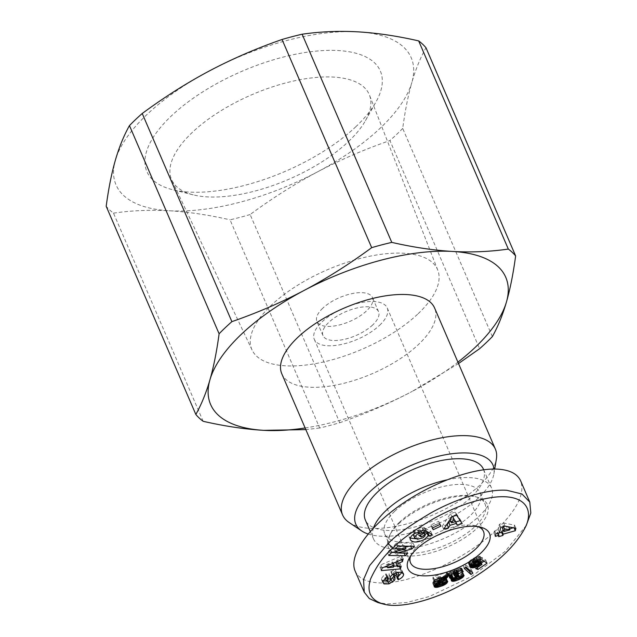 <?xml version="1.0" encoding="UTF-8"?>
<svg xmlns="http://www.w3.org/2000/svg" width="637" height="637" viewBox="0 0 637 637"><rect width="100%" height="100%" fill="white"/><g stroke="black" fill="none" stroke-linecap="round" stroke-linejoin="round"><path stroke-width="0.48" stroke-dasharray="3.19 2.39" d="M349.132 522.515A83.184 35.68 156.7 0 0 479.422 485.529A83.184 35.68 156.7 0 0 496.374 459.102M368.082 533.981A74.672 32.033 156.7 0 0 478.642 497.72A74.672 32.033 156.7 0 0 493.866 474A74.672 32.033 156.7 0 0 494.025 469.039M281.793 373.8A83.184 35.68 156.7 0 0 339.091 384.414A83.184 35.68 156.7 0 0 418.628 344.362A83.184 35.68 156.7 0 0 434.593 307.99M379.604 325.3A39.701 17.032 156.7 0 0 387.224 307.934A39.701 17.032 156.7 0 0 359.881 302.87A39.701 17.032 156.7 0 0 321.916 321.988A39.701 17.032 156.7 0 0 314.296 339.346A39.701 17.032 156.7 0 0 341.647 344.41A39.701 17.032 156.7 0 0 379.604 325.3M410.714 555.783A39.701 17.032 -23.3 0 1 411.733 553.545A39.701 17.032 -23.3 0 1 418.175 545.495A39.701 17.032 -23.3 0 1 475.911 525.899A39.701 17.032 -23.3 0 1 478.236 526.703M372.741 324.902A30.25 12.971 -23.3 0 1 343.813 339.465A30.25 12.971 -23.3 0 1 322.983 335.603A30.25 12.971 -23.3 0 1 328.788 322.378A30.25 12.971 -23.3 0 1 357.707 307.814A30.25 12.971 -23.3 0 1 378.545 311.676A30.25 12.971 -23.3 0 1 372.741 324.902M322.704 308.26A30.25 12.971 156.7 0 0 316.9 321.486A30.25 12.971 156.7 0 0 337.737 325.348A30.25 12.971 156.7 0 0 366.657 310.784A30.25 12.971 156.7 0 0 372.462 297.559A30.25 12.971 156.7 0 0 351.632 293.697A30.25 12.971 156.7 0 0 322.704 308.26M348.543 141.47A107.589 46.151 156.7 0 0 365.463 120.648A107.589 46.151 156.7 0 0 369.452 95.056A107.589 46.151 156.7 0 0 295.807 80.541A107.589 46.151 156.7 0 0 192.207 132.496A107.589 46.151 156.7 0 0 171.839 180.167A107.589 46.151 156.7 0 0 193.17 194.85A107.589 46.151 156.7 0 0 348.543 141.47M418.127 313.738A101.092 43.364 156.7 0 0 437.778 270.136A101.092 43.364 156.7 0 0 368.576 256.488A101.092 43.364 156.7 0 0 271.235 305.306A101.092 43.364 156.7 0 0 252.101 350.095A101.092 43.364 156.7 0 0 322.147 362.27A101.092 43.364 156.7 0 0 418.127 313.738M355.956 126.612A127.089 54.511 -23.3 0 1 172.428 189.659A127.089 54.511 -23.3 0 1 171.289 116.006A127.089 54.511 -23.3 0 1 320.992 50.713A127.089 54.511 -23.3 0 1 375.941 102.016A127.089 54.511 -23.3 0 1 355.956 126.612M458.513 363.544L412.139 391.429A160.691 68.923 156.7 0 0 457.915 362.158M492.361 336.599L402.711 128.435C405.068 110.838 408.126 95.486 411.884 82.38A160.691 68.923 -23.3 0 1 380.369 128.013A160.691 68.923 -23.3 0 1 317.568 171.839A160.691 68.923 -23.3 0 1 169.307 210.767A160.691 68.923 -23.3 0 1 115.361 160.229A160.691 68.923 -23.3 0 1 146.876 114.604A160.691 68.923 -23.3 0 1 209.677 70.771A160.691 68.923 -23.3 0 1 357.938 31.85A160.691 68.923 -23.3 0 1 411.884 82.38C415.666 69.329 420.364 57.784 425.978 47.751M402.711 128.435A179.594 77.037 -23.3 0 1 396.564 134.511A179.594 77.037 -23.3 0 1 389.932 140.554L479.589 348.718M250.126 214.542A179.594 77.037 -23.3 0 1 230.037 219.821L319.686 427.984A179.594 77.037 156.7 0 0 339.776 422.713L250.126 214.542C272.429 198.099 294.915 183.862 317.568 171.839C340.246 159.871 364.372 149.44 389.932 140.554M483.427 469.182A64.273 27.574 -23.3 0 1 471.085 497.282A64.273 27.574 -23.3 0 1 409.631 528.232A64.273 27.574 -23.3 0 1 365.351 520.031M373.553 527.85A64.273 27.574 156.7 0 0 373.465 538.854A64.273 27.574 156.7 0 0 417.737 547.056A64.273 27.574 156.7 0 0 479.191 516.105A64.273 27.574 156.7 0 0 491.533 488.006A64.273 27.574 156.7 0 0 446.664 479.924M393.594 573.945L393.594 572.806A1.593 0.685 -23.3 0 1 395.211 571.524L397.958 572.217L395.696 574.9L396.819 576.636L399.288 575.307M402.019 572.376L402.13 570.672L400.163 569.04L395.274 569.422L390.839 571.715A5.972 2.564 156.7 0 0 389.056 574.335L389.072 577.321A1.593 0.685 -23.3 0 1 386.898 578.707L385.13 577.982L387.216 575.545L386.118 573.849L384.406 574.662L381.324 578.635L382.781 580.856M403.213 573.34L402.289 571.19M386.46 581.063L390.417 579.439M382.678 581.772L381.324 578.635M386.794 577.305L385.449 574.168M413.182 534.371L415.778 531.162L418.159 530.119A2.986 1.282 -23.3 0 1 419.703 529.896A2.986 1.282 -23.3 0 1 420.412 530.08L424.298 527.603A7.365 3.161 156.7 0 0 422.657 527.213A7.365 3.161 156.7 0 0 422.052 527.205L413.071 530.486C409.734 532.62 408.389 534.706 409.026 536.72L410.3 538.074M428.757 532.548L430.739 531.346L425.484 528.288L418.095 532.739L419.966 533.822L423.693 531.577L423.637 532.843L421.606 534.698L416.16 536.155L413.262 534.61M417.514 539.292L416.16 536.155M424.99 535.98L423.637 532.843M415.746 538.806L423.087 536.306L425.094 534.849M425.651 530.74L424.298 527.603M394.725 511.256A51.987 22.303 156.7 0 0 384.748 533.989A51.987 22.303 156.7 0 0 420.555 540.63A51.987 22.303 156.7 0 0 470.265 515.596A51.987 22.303 156.7 0 0 480.242 492.863A51.987 22.303 156.7 0 0 444.435 486.23A51.987 22.303 156.7 0 0 394.725 511.256M399.455 522.236A51.987 22.303 156.7 0 0 391.014 532.779A51.987 22.303 156.7 0 0 389.478 544.969A51.987 22.303 156.7 0 0 425.285 551.602A51.987 22.303 156.7 0 0 474.995 526.576A51.987 22.303 156.7 0 0 484.972 503.843A51.987 22.303 156.7 0 0 475.059 496.581A51.987 22.303 156.7 0 0 399.455 522.236M398.754 523.725A53.882 23.107 -23.3 0 1 477.113 497.139A53.882 23.107 -23.3 0 1 477.041 528.224A53.882 23.107 -23.3 0 1 413.962 555.878A53.882 23.107 -23.3 0 1 390.011 534.65A53.882 23.107 -23.3 0 1 398.754 523.725M526.266 525.469L505.237 551.331L471.778 576.374L429.418 596.495L407.067 602.475L387.097 603.98L377.908 602.57M355.12 571.007C358.328 578.085 365.957 582.019 377.98 582.807C408.882 585.252 465.591 559.78 496.964 529.363C517.156 509.616 525.071 493.476 520.684 480.943M457.517 571.564L456.944 570.234L457.342 570.577L461.944 568.411L460.846 567.886L457.892 567.941L451.944 570.179L449.483 571.795L448.201 573.531L448.448 574.916L450.59 575.179M457.74 571.493L457.342 570.577M463.29 571.548L461.944 568.411M463.163 571.453L461.809 568.315M462.717 571.198L461.363 568.061M462.199 571.023L460.846 567.886M461.634 570.911L460.288 567.774M460.901 570.871L459.548 567.734M460.121 570.935L458.767 567.798M459.245 571.078L457.892 567.941M459.158 571.102L457.804 567.965M458.417 571.293L457.063 568.156M457.573 571.548L456.227 568.411M456.625 571.883L455.272 568.745M455.559 572.297L454.213 569.159M455.137 572.472L453.783 569.335M454.165 572.894L452.819 569.757M453.289 573.316L451.944 570.179M452.525 573.738L451.171 570.601M451.848 574.16L450.494 571.023M451.482 574.415L450.136 571.278M450.837 574.932L449.483 571.795M450.311 575.458L448.958 572.321M449.897 575.983L448.552 572.846M449.794 576.159L448.44 573.021M449.555 576.668L448.201 573.531M449.451 577.138L448.098 574.001M449.491 577.552L448.137 574.423M449.547 577.711L448.193 574.574M449.459 577.257L448.448 574.916M449.539 576.724L448.862 575.139M449.571 576.62L448.95 575.163M449.889 575.999L449.571 575.259M451.912 574.869L450.303 576.294L449.969 577.448L451.107 578.181L453.257 577.998M452.716 578.412L451.362 575.275M452.095 578.937L450.749 575.8M451.657 579.431L450.303 576.294M451.514 579.63L450.16 576.493M451.307 580.116L449.953 576.979M451.314 580.554L449.961 577.417M451.322 580.586L449.969 577.448M451.307 580.434L450.176 577.799M451.378 579.941L450.566 578.046M451.649 579.439L451.107 578.181M452.119 578.914L451.816 578.213M452.453 578.635L452.262 578.181M455.359 577.369L460.447 574.988L462.757 572.241L458.226 573.666L457.318 575.076L454.834 575.752L454.961 574.574L457.04 573.467L456.856 571.875L453.64 572.981L452.875 571.819L454.691 570.386L456.944 570.234M456.355 578.922L455.646 577.265M457.557 578.73L456.745 576.843M457.86 578.619L457.04 576.724M458.823 578.093L458.051 576.286M459.508 577.138L458.959 575.848M460.256 576.589L459.747 575.418M461.037 576.35L460.447 574.988M461.721 576.127L461.037 574.55M462.088 576.015L461.347 574.295M462.741 575.808L461.873 573.786M463.282 575.641L462.271 573.276M463.744 575.49L462.573 572.759M464.102 575.378L462.757 572.241M459.58 576.803L458.226 573.666M459.572 576.915L458.218 573.778M459.428 577.433L458.075 574.295M459.102 577.878L457.748 574.741M458.664 578.213L457.318 575.076M457.82 578.643L456.466 575.506M457.262 578.826L455.917 575.689M456.498 578.937L455.152 575.8M456.18 578.89L454.834 575.752M454.802 576.079L454.531 575.442M455.001 576.119L454.563 575.092M455.598 576.063L454.961 574.574M456.331 575.872L455.566 574.112M457.215 575.514L456.426 573.69M457.804 575.227L457.04 573.467M458.202 575.012L456.856 571.875M457.493 575.394L456.14 572.257M456.729 575.737L455.375 572.599M456.633 575.776L455.28 572.639M455.742 576.055L454.396 572.918M454.993 576.119L453.64 572.981M454.858 576.103L453.504 572.966M454.404 575.92L453.058 572.782M453.226 573.356L452.819 572.408M453.249 573.34L452.796 572.281M453.48 573.228L452.875 571.819M453.918 573.013L453.202 571.333M453.95 573.005L453.218 571.317M454.659 572.679L453.855 570.808M455.519 572.313L454.691 570.386M456.267 572.018L455.455 570.139M456.968 571.763L456.227 570.051M457.167 571.692L456.474 570.067M476.452 560.464L475.823 559.015L476.564 559.063L480.163 556.276L475.927 556.985L471.253 559.589L468.943 561.659L468.354 563.004L468.76 564.04L470.377 564.701M477.057 560.21L476.564 559.063M481.508 559.413L480.163 556.276M481.174 559.397L479.828 556.26M480.394 559.421L479.04 556.284M479.653 559.493L478.299 556.356M479.478 559.525L478.124 556.388M478.626 559.7L477.28 556.563M477.71 559.971L476.365 556.834M477.272 560.122L475.927 556.985M476.412 560.48L475.059 557.343M475.505 560.926L474.151 557.789M475.337 561.006L473.984 557.869M474.589 561.428L473.243 558.291M473.793 561.922L472.439 558.784M484.072 561.173L485.72 560.034L481.66 557.327L478.045 559.461L475.855 561.587L473.856 561.93L472.495 561.316L472.988 562.463L471.619 559.334M472.606 562.726L471.253 559.589M471.85 563.291L470.504 560.154M471.221 563.825L469.867 560.687M470.703 564.326L469.35 561.189M470.297 564.788L468.943 561.659M470.042 565.178L468.689 562.041M469.803 565.68L468.45 562.543M469.708 566.142L468.354 563.004M469.756 566.564L468.41 563.427M469.859 566.834L468.506 563.697M469.724 566.285L468.76 564.04M469.764 565.847L469.111 564.318M469.939 565.393L469.565 564.533M473.753 564.239L476.564 562.949L479.454 560.544L480.601 561.293L474.422 565.552L476.603 566.317L481.357 563.044M474.382 564.844L474.079 564.135M475.465 565.075L474.923 563.801M476.42 564.987L475.743 563.411M477.304 564.669L476.564 562.949M478.14 564.207L477.368 562.423M478.618 563.817L477.861 562.073M479.191 563.124L478.506 561.531M479.565 562.503L478.96 561.093M480.147 562.16L479.454 560.544M480.808 561.77L480.601 561.293M475.767 568.69L474.422 565.552M477.201 567.702L476.603 566.317M487.074 563.172L485.72 560.034M483.013 560.464L481.66 557.327M479.398 562.598L478.045 559.461M479.311 562.901L477.965 559.764M479.056 563.371L477.71 560.234M478.801 563.665L477.447 560.528M478.18 564.183L476.826 561.046M478.021 564.278L476.675 561.141M477.201 564.724L475.855 561.587M476.357 565.003L475.011 561.866M475.887 565.083L474.541 561.945M475.21 565.067L473.856 561.93M474.541 564.915L473.187 561.778M474.167 564.748L472.813 561.611M472.495 561.316L473.315 559.899L475.823 559.015M473.052 562.423L472.423 560.966M473.084 562.391L472.447 560.902M473.466 562.145L472.718 560.409M474.103 561.73L473.315 559.899M474.812 561.301L474.032 559.485M475.632 560.855L474.907 559.159M475.775 560.791L475.059 559.127M514.083 527.898L514.513 525.095L503.668 523.041L499.384 524.251L498.19 529.618L494.511 530.653L493.938 533.233L497.616 532.198L497.322 533.503L498.086 533.288M515.866 528.232L514.513 525.095M505.022 526.178L503.668 523.041M500.738 527.38L499.384 524.251M499.535 532.755L498.19 529.618M495.865 533.79L494.511 530.653M495.283 536.37L493.938 533.233M498.038 533.177L497.616 532.198M498.675 536.641L497.322 533.503M503.373 530.573L509.504 528.853M513.374 527.762L513.955 527.595M503.477 526.616L503.063 525.652L508.573 526.695L502.45 528.423M502.808 526.799L503.063 525.652M464.254 568.475L462.908 565.337L465.472 567.639M470.329 570.816L471.555 569.972L464.851 564L462.908 565.337M472.909 573.109L471.555 569.972M466.204 567.137L464.851 564M434.139 586.581L432.794 583.444L435.167 584.233M434.092 586.263L433.025 583.779M434.155 585.761L433.415 584.033M442.174 577.425L445.574 574.701L447.198 572.233L433.056 576.788L432.921 578.722L440.278 576.358L433.471 581.47L432.834 582.497L433.51 584.065M433.08 582.003L434.06 584.209M438.383 583.556L444.029 581.223L446.211 578.882L446.426 578.308L441.72 579.638L440.263 581.294L437.953 581.852L437.579 580.976L441.067 578.197M440.119 584.949L439.387 583.245M440.39 584.885L439.649 583.166M441.425 584.511L440.693 582.799M442.277 583.97L441.624 582.441M442.906 583.166L442.444 582.091M443.519 582.648L443.137 581.748M443.599 582.624L443.209 581.708M444.522 582.369L444.029 581.223M445.335 582.138L444.73 580.721M446.035 581.939L445.295 580.211M446.41 581.836L445.574 579.893M446.903 581.692L445.924 579.415M447.365 581.565L446.211 578.882M447.779 581.446L446.426 578.308M443.065 582.775L441.72 579.638M442.962 583.062L441.616 579.925M442.643 583.603L441.298 580.466M442.213 584.033L440.868 580.896M441.616 584.432L440.263 581.294M440.732 584.798L439.379 581.661M440.016 584.973L438.67 581.836M439.299 584.989L437.953 581.852M438.949 584.862L437.595 581.724M437.786 582.17L437.436 581.358M438.025 582.011L437.579 580.976M438.59 581.629L438.065 580.411M438.997 581.366L438.439 580.084M439.61 580.96L439.036 579.622M440.398 580.411L439.817 579.057M441.369 579.694L440.804 578.38M441.465 579.622L440.9 578.316M443.615 576.955L443.424 576.517M444.403 576.708L444.1 575.999M445.08 576.485L444.666 575.529M445.685 576.294L445.167 575.092M446.187 576.127L445.574 574.701M446.696 575.967L445.964 574.279M447.278 575.776L446.402 573.738M447.787 575.617L446.752 573.22M448.217 575.474L447.023 572.711M448.552 575.37L447.198 572.233M434.41 579.925L433.056 576.788M434.267 581.86L432.921 578.722M440.915 577.831L440.278 576.358M441.107 579.893L439.761 576.764M440.454 580.371L439.1 577.233M440.183 580.57L438.829 577.433M439.49 581.04L438.145 577.902M438.511 581.677L437.157 578.539M438.423 581.732L437.07 578.595M437.523 582.345L436.178 579.208M436.751 582.903L435.397 579.766M436.074 583.42L434.729 580.283M435.533 583.89L434.179 580.753M435.087 584.304L433.741 581.167M434.824 584.607L433.471 581.47M432.834 582.497L432.794 583.444M434.084 586.096L432.73 582.959M434.076 586.159L432.73 583.022M430.867 524.96L431.902 526.552L439.626 522.937L438.582 521.337L430.867 524.96L432.212 528.097M432.507 527.962L431.902 526.552M440.971 526.074L439.626 522.937M439.936 524.474L438.582 521.337M443.671 529.243L442.317 526.106L446.569 524.8M450.94 521.496L454.683 520.341M460.201 520.612L460.814 520.429L455.288 512.132L450.486 513.613L442.317 526.106M462.167 523.566L460.814 520.429M456.641 515.269L455.288 512.132M451.832 516.75L450.486 513.613M452.652 516.496L452.429 515.978L452.716 516.48M453.918 518.558L450.168 519.704M451.991 516.703L452.429 515.978M399.423 566.468L399.821 563.14L396.047 563.554M401.175 566.277L399.821 563.14M396.509 561.818L396.947 560.202L401.079 558.49L401.796 555.83L380.743 564.892L380.05 567.471L384.27 567.089M397.464 561.412L396.947 560.202M401.573 559.644L401.079 558.49M403.149 558.967L401.796 555.83M382.096 568.029L380.743 564.892M381.396 570.609L380.05 567.471M387.288 566.819L393.754 566.245M397.074 565.943L399.112 565.76M386.341 564.613L392.703 561.969L392.161 563.976L386.341 564.613L386.914 565.951M393.252 563.227L392.703 561.969M393.515 567.113L392.161 563.976M425.771 530.812L424.425 527.675M423.406 530.342L422.052 527.205M415.539 532.946L414.185 529.809M432.093 534.483L430.739 531.346M426.838 531.425L425.484 528.288M419.449 535.876L418.095 532.739M420.555 535.207L419.966 533.822M424.29 532.962L423.693 531.577L424.29 532.962M397.05 578.038L395.696 574.9M397.361 577.894L396.819 576.636M401.509 572.177L400.163 569.04M396.628 572.559L395.274 569.422M392.671 574.486L391.317 571.357M388.57 578.683L387.216 575.545M387.471 576.987L386.118 573.849M395.513 548.608L394.16 545.471L404.415 545.638L390.099 549.612L387.415 552.343L392.591 552.43M404.63 546.148L404.415 545.638M391.452 552.749L390.099 549.612M388.761 555.48L387.415 552.343M396.994 552.502L403.85 552.613L406.374 550.042L395.864 549.874L405.132 547.302M404.073 553.123L403.85 552.613M407.728 553.179L406.374 550.042M396.493 551.347L395.864 549.874M409.042 546.22L410.547 545.798L413.126 543.17L396.684 542.899L394.16 545.471M410.738 546.243L410.547 545.798M414.48 546.307L413.126 543.17M398.037 546.036L396.684 542.899M203.147 421.296L113.49 213.132A179.594 77.037 -23.3 0 1 106.188 206.284M305.123 427.96A160.691 68.923 156.7 0 0 412.139 391.429C389.462 403.396 365.343 413.827 339.776 422.713M113.49 213.132C131.819 210.497 150.42 209.708 169.307 210.767C188.21 211.874 208.458 214.892 230.037 219.821M319.686 427.984L305.832 429.601M418.724 531.441L418.159 530.119M461.586 570.911L460.233 567.774M414.424 533.623L413.071 530.486M388.156 581.852L387.662 580.705M393.992 573.73L393.594 572.806M395.8 572.886L395.211 571.524M397.814 577.679L396.469 574.542M397.966 577.608L397.432 576.358M392.193 574.853L390.839 571.715M390.409 577.472L389.056 574.335M390.417 580.458L389.072 577.321M388.252 581.844L386.898 578.707M387.089 577.17L386.532 575.872M493.866 474L494.702 469.047M387.224 307.934L483.483 531.449M322.983 335.603L316.9 321.486M437.778 270.136L369.452 95.056M193.17 194.85L172.428 189.659M370.264 531.433L373.465 538.854M382.861 582.736L381.515 579.598M384.748 533.989L389.478 544.969M475.059 496.581L477.113 497.139M475.911 525.899L481.039 527.293M411.733 553.545L409.217 558.227M391.014 532.779L390.011 534.65M480.242 492.863L484.972 503.843M410.379 539.857L409.026 536.72M403.484 573.81L402.13 570.672M483.666 469.748L491.533 488.006M365.463 120.648L375.941 102.016M252.101 350.095L171.839 180.167M378.545 311.676L372.462 297.559M314.296 339.346L410.554 562.853"/><path stroke-width="0.96" d="M494.702 469.047L496.374 459.102A83.184 35.68 156.7 0 0 495.387 449.157A83.184 35.68 156.7 0 0 438.089 438.535A83.184 35.68 156.7 0 0 358.551 478.586A83.184 35.68 156.7 0 0 342.587 514.959A83.184 35.68 156.7 0 0 349.132 522.515L361.681 530.924A74.672 32.033 156.7 0 0 368.082 533.981M494.025 469.039A74.672 32.033 156.7 0 0 445.804 454.691A74.672 32.033 156.7 0 0 370.137 491.493A74.672 32.033 156.7 0 0 361.681 530.924M495.387 449.157L434.593 307.99A83.184 35.68 156.7 0 0 377.295 297.375A83.184 35.68 156.7 0 0 297.758 337.427A83.184 35.68 156.7 0 0 281.793 373.8L342.587 514.959M478.236 526.703A39.701 17.032 -23.3 0 1 483.483 531.449A39.701 17.032 -23.3 0 1 475.863 548.807A39.701 17.032 -23.3 0 1 437.906 567.917A39.701 17.032 -23.3 0 1 410.554 562.853A39.701 17.032 -23.3 0 1 410.714 555.783M129.454 125.6A179.594 77.037 -23.3 0 1 135.601 119.525A179.594 77.037 -23.3 0 1 142.226 113.482L231.884 321.645A179.594 77.037 156.7 0 0 225.251 327.697A179.594 77.037 156.7 0 0 219.104 333.772L129.454 125.6C123.841 135.633 119.143 147.179 115.361 160.229C111.594 173.336 108.537 188.687 106.188 206.284L195.838 414.448A179.594 77.037 156.7 0 0 203.147 421.296C224.726 426.225 244.966 429.242 263.877 430.349A160.691 68.923 156.7 0 0 305.123 427.96M391.779 242.386A179.594 77.037 156.7 0 0 371.69 247.658L282.04 39.486A179.594 77.037 -23.3 0 1 302.129 34.215L391.779 242.386C413.357 247.307 433.606 250.325 452.509 251.44A160.691 68.923 156.7 0 0 304.247 290.361A160.691 68.923 156.7 0 0 241.447 334.194A160.691 68.923 156.7 0 0 209.931 379.819C213.69 366.713 216.747 351.361 219.104 333.772M457.915 362.158A160.691 68.923 156.7 0 0 474.939 347.595A160.691 68.923 156.7 0 0 506.455 301.97C502.673 315.028 497.975 326.574 492.361 336.599A179.594 77.037 156.7 0 1 486.214 342.674A179.594 77.037 156.7 0 1 479.589 348.718L458.513 363.544M370.264 531.433L365.351 520.031A64.273 27.574 -23.3 0 1 377.693 491.923A64.273 27.574 -23.3 0 1 439.148 460.973A64.273 27.574 -23.3 0 1 483.427 469.182L483.666 469.748M446.664 479.924A64.273 27.574 156.7 0 0 385.799 510.747A64.273 27.574 156.7 0 0 373.553 527.85M399.288 575.307L402.019 572.376M403.635 574.327C403.484 576.198 401.891 577.91 398.858 579.455L398.173 579.774L397.05 578.038L399.303 575.354L396.564 574.662A1.593 0.685 156.7 0 0 394.94 575.944L394.956 578.985A5.972 2.564 -23.3 0 1 394.064 580.785L388.912 583.882L383.968 583.898L382.678 581.772L385.759 577.799L387.471 576.987L388.57 578.683L386.476 581.119L388.252 581.844A1.593 0.685 156.7 0 0 390.417 580.458L390.409 577.472A5.972 2.564 -23.3 0 1 392.193 574.853L396.628 572.559L401.509 572.177L403.635 574.327L403.213 573.34M383.968 583.898L382.733 581.024M382.781 580.856L386.46 581.063M428.215 535.844L424.433 539.443C417.721 542.716 413.031 542.851 410.379 539.857C409.742 537.843 411.088 535.757 414.424 533.623L423.406 530.342A7.365 3.161 -23.3 0 1 424.003 530.35A7.365 3.161 -23.3 0 1 425.651 530.74L421.774 533.225A2.986 1.282 156.7 0 0 421.057 533.034A2.986 1.282 156.7 0 0 419.512 533.257L417.124 534.3L414.528 537.509L413.206 534.435L414.607 537.747L417.514 539.292L422.952 537.835L424.99 535.98L425.046 534.714L421.312 536.959L419.449 535.876L426.838 531.425L432.093 534.483L429.378 536.115L428.215 535.844L426.862 532.707L428.757 532.548M425.094 534.849L426.862 532.707M480.983 552.924A44.423 19.054 156.7 0 0 481.039 527.293A44.423 19.054 156.7 0 0 416.431 549.213A44.423 19.054 156.7 0 0 409.217 558.227A44.423 19.054 156.7 0 0 428.964 575.721A44.423 19.054 156.7 0 0 480.983 552.924M383.044 603.964L377.908 602.57L369.341 598.573L364.237 592.179L363.568 579.559L369.611 565.624L387.957 543.759C395.083 535.996 409.392 525.724 430.883 512.928C456.602 498.46 488.261 488.762 506.941 490.315L521.982 494.001L529.801 502.115L530.812 512.984L526.266 525.469L523.757 530.151C512.642 549.683 491.541 568.069 460.455 585.323C434.991 599.353 400.928 609.235 383.044 603.964C370.63 600.15 366.474 591.829 370.567 579.009C376.634 565.744 384.143 555.368 393.085 547.876C399.972 540.383 413.724 530.51 434.315 518.255C454.285 507.331 473.275 500.451 491.27 497.624C525.836 492.377 535.534 510.516 523.757 530.151M529.801 502.115L520.684 480.943C517.467 473.864 509.847 469.931 497.816 469.143C472.558 467.654 431.106 483.125 399.144 505.969C367.135 528.79 348.63 556.109 355.12 571.007L364.237 592.179M458.696 573.714L456.809 573.276L454.221 574.956L454.993 576.119L458.202 575.012L458.393 576.604L456.307 577.711L456.18 578.89L458.664 578.213L459.58 576.803L464.102 575.378L462.701 577.433L459.396 579.423L455.089 581.024L452.461 581.318L451.529 580.936L451.307 580.116L453.265 578.006L450.924 578.396L449.547 577.711L450.311 575.458L454.165 572.894L460.121 570.935L463.29 571.548L458.696 573.714L457.74 571.493M477.917 562.2L476.253 562.296L474.071 563.546L473.84 564.454L475.21 565.067L478.021 564.278L479.398 562.598L483.013 560.464L487.074 563.172L477.949 569.454L475.767 568.69L481.954 564.43L480.808 563.681L477.917 566.086L474.461 567.575L471.452 567.806L469.859 566.834L470.297 564.788L473.793 561.922L477.71 559.971L481.508 559.413L477.917 562.2L477.057 560.21M515.866 528.232L515.309 530.732L503.222 534.14L502.935 535.438L498.675 536.641L498.962 535.335L495.283 536.37L495.865 533.79L499.535 532.755L500.738 527.38L505.022 526.178L515.866 528.232M470.942 574.463L464.254 568.475L466.204 567.137L472.909 573.109L470.942 574.463L469.588 571.325L470.329 570.816M434.378 586.916L434.187 585.634L435.087 584.304L441.632 579.495L434.267 581.86L434.41 579.925L448.552 575.37L446.521 578.229L438.789 584.495L439.299 584.989L440.732 584.798L443.065 582.775L447.779 581.446L446.083 583.858L442.97 585.578L437.866 587.179L435.413 587.346L434.092 586.263M433.256 529.689L432.212 528.097L439.936 524.474L440.971 526.074L433.256 529.689L432.507 527.962M448.544 527.747L443.671 529.243L451.832 516.75L456.641 515.269L462.167 523.566L457.215 525.087L456.251 523.415L450.017 525.326L448.544 527.747L447.198 524.609L448.663 522.189L450.94 521.496M401.175 566.277L400.466 568.897L381.396 570.609L382.096 568.029L403.149 558.967L402.425 561.627L398.3 563.339L397.392 566.691L401.175 566.277M421.774 533.225L420.738 530.812L421.766 533.217M405.769 548.776L395.513 548.608L398.037 546.036L414.48 546.307L411.892 548.935L397.209 553.012L407.728 553.179L405.204 555.751L388.761 555.48L391.452 552.749L405.769 548.776L404.63 546.148M458.29 573.372L457.517 571.564M449.802 578.054L449.459 577.257M450.208 578.277L449.539 576.724M450.295 578.3L449.571 576.62M450.924 578.396L449.889 575.999M451.689 578.356L450.399 575.362M450.59 575.179L451.912 574.869L453.265 578.006L455.359 577.369M452.278 578.261L450.924 575.123M451.529 580.936L451.307 580.434M451.912 581.183L451.378 579.941M452.461 581.318L451.649 579.439M453.17 581.35L452.119 578.914M453.608 581.318L452.453 578.635M454.292 581.207L453.003 578.197M455.089 581.024L453.743 577.886M455.996 580.753L454.643 577.616M457 580.403L456.355 578.922M458.099 579.981L457.557 578.73M458.393 579.861L457.86 578.619M459.396 579.423L458.823 578.093M460.304 578.985L459.508 577.138M461.1 578.555L460.256 576.589M461.801 578.125L461.037 576.35M462.39 577.687L461.721 576.127M462.701 577.433L462.088 576.015M463.218 576.923L462.741 575.808M463.617 576.413L463.282 575.641M463.919 575.896L463.744 575.49M455.877 578.579L454.802 576.079M455.909 578.229L455.001 576.119M456.307 577.711L455.598 576.063M456.92 577.249L456.331 575.872M457.78 576.827L457.215 575.514M458.393 576.604L457.804 575.227M454.165 575.545L453.226 573.356M454.141 575.418L453.249 573.34M454.221 574.956L453.48 573.228M454.547 574.47L453.918 573.013M454.571 574.455L453.95 573.005M455.208 573.945L454.659 572.679M456.044 573.523L455.519 572.313M456.809 573.276L456.267 572.018M457.581 573.189L456.968 571.763M457.82 573.204L457.167 571.692M477.177 562.153L476.452 560.464M470.106 567.177L469.724 566.285M470.464 567.456L469.764 565.847M470.918 567.671L469.939 565.393M471.452 567.806L470.21 564.923M470.377 564.701L473.753 564.239M472.097 567.886L470.751 564.748M472.813 567.87L471.46 564.732M473.609 567.758L472.256 564.629M474.461 567.575L473.108 564.438M474.589 567.535L473.235 564.398M475.433 567.272L474.382 564.844M476.269 566.938L475.465 565.075M477.097 566.548L476.42 564.987M477.917 566.086L477.304 564.669M478.721 565.56L478.14 564.207M479.215 565.21L478.618 563.817M479.86 564.669L479.191 563.124M480.314 564.231L479.565 562.503M480.808 563.681L480.147 562.16M481.954 564.43L480.808 561.77M477.949 569.454L477.201 567.702M481.357 563.044L484.072 561.173M473.84 564.454L472.988 562.463M473.777 564.103L473.052 562.423M473.793 564.04L473.084 562.391M474.071 563.546L473.466 562.145M474.669 563.036L474.103 561.73M475.377 562.622L474.812 561.301M476.253 562.296L475.632 560.855M476.412 562.264L475.775 560.791M515.309 530.732L514.083 527.898M498.962 535.335L498.038 533.177M498.086 533.288L501.582 532.301L501.876 531.003L503.373 530.573M502.935 535.438L501.582 532.301M503.222 534.14L501.876 531.003M509.504 528.853L513.374 527.762M504.416 528.79L503.803 531.561L509.926 529.833L504.416 528.79L503.477 526.616M509.926 529.833L508.644 526.863M503.803 531.561L502.45 528.423L502.808 526.799M465.472 567.639L469.588 571.325M434.768 587.171L434.155 585.761M434.856 587.203L434.187 585.642M435.413 587.346L434.45 585.116M436.082 587.394L434.864 584.559M435.167 584.233L438.383 583.556M436.886 587.346L435.533 584.209M437.133 587.314L435.78 584.177M437.866 587.179L436.52 584.041M438.702 586.98L437.348 583.842M439.673 586.717L438.32 583.58M440.732 586.382L440.119 584.949M441.003 586.295L440.39 584.885M442.046 585.936L441.425 584.511M442.97 585.578L442.277 583.97M443.79 585.228L442.906 583.166M444.483 584.885L443.519 582.648M444.554 584.846L443.599 582.624M445.374 584.36L444.522 582.369M446.083 583.858L445.335 582.138M446.641 583.349L446.035 581.939M446.927 583.03L446.41 581.836M447.278 582.552L446.903 581.692M447.556 582.019L447.365 581.565M438.789 584.495L437.786 582.17M438.933 584.113L438.025 582.011M439.419 583.548L438.59 581.629M439.793 583.221L438.997 581.366M440.39 582.759L439.61 580.96M441.162 582.194L440.398 580.411M442.15 581.517L441.369 579.694M442.245 581.454L441.465 579.622M441.067 578.197L442.174 577.425M443.177 580.817L441.823 577.679M444.013 580.211L442.731 577.241M444.777 579.654L443.615 576.955M445.446 579.137L444.403 576.708M446.019 578.667L445.08 576.485M446.521 578.229L445.685 576.294M446.919 577.839L446.187 576.127M447.317 577.417L446.696 575.967M447.755 576.875L447.278 575.776M448.106 576.358L447.787 575.617M441.632 579.495L440.915 577.831M446.569 524.8L447.198 524.609M450.017 525.326L448.663 522.189M454.683 520.341L455.861 521.95L460.201 520.612M456.251 523.415L454.906 520.278M457.215 525.087L455.861 521.95M452.716 516.48L455.264 521.695L452.652 516.496M453.783 519.115L451.522 522.842L455.264 521.695M451.522 522.842L450.168 519.704L451.991 516.703M400.466 568.897L399.423 566.468M397.392 566.691L396.047 563.554L396.509 561.818M398.3 563.339L397.464 561.412M402.425 561.627L401.573 559.644M384.27 567.089L387.288 566.819M393.754 566.245L397.074 565.943M387.686 567.75L393.515 567.113L394.056 565.107L387.686 567.75L386.914 565.951M394.056 565.107L393.252 563.227M410.3 538.074L415.746 538.806M429.378 536.115L428.024 532.986M421.312 536.959L420.555 535.207M425.046 534.714L424.29 532.962L425.046 534.73M392.44 582.17L391.094 579.033L392.711 577.648A5.972 2.564 156.7 0 0 393.602 575.848L393.594 573.945M390.417 579.439L391.094 579.033M398.173 579.774L397.361 577.894M392.591 552.43L396.994 552.502M405.204 555.751L404.073 553.123M397.209 553.012L396.493 551.347M405.132 547.302L409.042 546.22M411.892 548.935L410.738 546.243M515.628 255.923A179.594 77.037 156.7 0 0 508.318 249.075L418.668 40.903A179.594 77.037 -23.3 0 1 425.978 47.751L515.628 255.923C513.279 273.512 510.213 288.864 506.455 301.97A160.691 68.923 156.7 0 0 452.509 251.44C471.396 252.499 489.996 251.711 508.318 249.075M418.668 40.903C397.09 35.975 376.841 32.957 357.938 31.85C339.051 30.791 320.451 31.579 302.129 34.215M282.04 39.486C256.472 48.372 232.354 58.803 209.677 70.771C187.015 82.794 164.537 97.031 142.226 113.482M305.832 429.601L263.877 430.349A160.691 68.923 156.7 0 1 209.931 379.819C206.149 392.878 201.451 404.415 195.838 414.448M231.884 321.645C257.444 312.759 281.57 302.336 304.247 290.361C326.9 278.337 349.387 264.108 371.69 247.658M419.512 533.257L418.724 531.441M387.957 543.759L393.085 547.876M389.016 583.842L388.156 581.852M394.064 580.785L392.711 577.648M394.956 578.985L393.602 575.848M394.94 575.944L393.992 573.73M396.564 574.662L395.8 572.886M398.778 579.495L397.966 577.608M387.877 579.009L387.089 577.17M399.303 575.354L397.958 572.217M386.476 581.119L385.13 577.982"/></g></svg>
